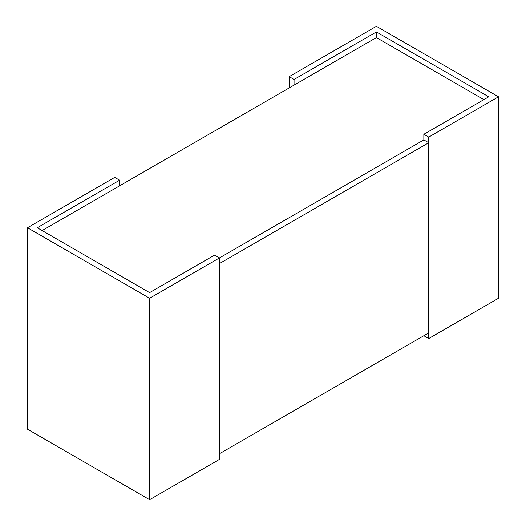 <?xml version="1.0" encoding="UTF-8"?>
<svg xmlns="http://www.w3.org/2000/svg" width="526" height="526" viewBox="0 0 526 526"><rect width="100%" height="100%" fill="white"/><g stroke="black" fill="none" stroke-linecap="round" stroke-linejoin="round"><path stroke-width="0.79" d="M42.133 230.566L376.399 37.583L483.867 99.624M428.736 142.737L219.388 263.605L219.388 453.767L428.736 332.905L428.736 142.737L423.851 139.916L219.388 257.964L214.503 255.143L149.601 292.614L37.247 227.745L119.593 180.208L114.707 177.387L27.483 227.745L149.601 298.249L219.388 257.964L423.851 139.916L423.851 134.275L428.736 137.095L498.517 96.804L376.399 26.3L289.168 76.664L294.054 79.479L376.399 31.941L488.753 96.804L423.851 134.275M219.388 257.964L219.388 459.408L149.601 499.7L149.601 298.249M119.593 185.842L119.593 180.208M149.601 499.7L27.483 429.196L27.483 227.745M376.399 37.583L376.399 31.941M498.517 96.804L498.517 298.255L428.736 338.547L423.851 335.726M428.736 338.547L428.736 137.095M294.054 85.12L294.054 79.479M289.168 87.941L289.168 76.664"/></g></svg>
